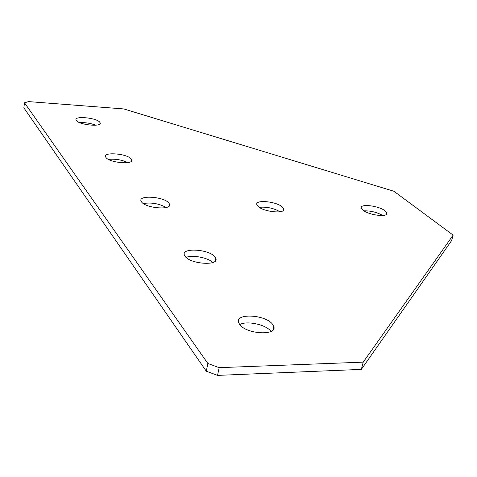 <?xml version="1.0" encoding="UTF-8"?>
<svg xmlns="http://www.w3.org/2000/svg" width="477" height="477" viewBox="0 0 477 477"><rect width="100%" height="100%" fill="white"/><g stroke="black" fill="none" stroke-linecap="round" stroke-linejoin="round"><path stroke-width="0.72" d="M143.321 203.53C151.424 202.254 159.05 203.584 166.205 207.513M141.591 202.01L141.031 201.05C138.193 194.789 164.142 196.685 168.858 202.999L169.532 204.114C172.501 210.345 146.034 208.425 141.591 202.01M108.5 159.425C115.261 158.722 121.718 159.783 127.878 162.603M105.983 157.547L105.572 156.85C103.104 151.638 127.287 153.666 131.169 158.936L131.664 159.747C134.264 164.941 109.632 162.89 105.983 157.547M186.084 257.389C192.469 254.676 207.99 257.646 212.879 262.499M185.183 256.441L184.396 255.07C181.111 247.414 209.057 249.113 214.883 256.817L215.831 258.409C219.253 266.017 190.681 264.276 185.183 256.441M259.291 207.322C266.667 206.654 273.583 208.133 280.035 211.77M257.932 206.243L256.876 204.681C254.718 199.285 276.952 201.467 282.479 207.137L283.66 208.837C285.92 214.221 263.226 211.985 257.932 206.243M363.981 210.852C370.665 210.685 376.931 212.235 382.775 215.503M362.878 210.065L361.31 208.032C359.682 203.405 379.054 205.754 385.088 210.876L386.793 213.034C388.493 217.661 368.721 215.234 362.878 210.065M79.671 122.661C85.222 122.362 90.582 123.215 95.758 125.212M76.35 120.544L76.046 120.025C73.875 115.619 96.503 117.736 99.747 122.195L100.116 122.798C102.412 127.198 79.391 125.057 76.35 120.544M239.74 324.563C246.663 320.484 265.677 324.485 270.781 331.092L271.061 331.437M239.794 324.628L238.619 322.559C234.797 313.013 265.027 314.45 272.361 324.02L273.762 326.411C277.709 335.891 246.728 334.389 239.794 324.628M24.494 102.788L28.608 101.607L123.799 108.941L393.924 191.265L453.15 235.119L363.218 362.15L219.17 367.66L217.554 375.393L206.291 371.201L23.85 107.826L24.494 102.788L207.865 363.486L219.17 367.66M363.218 362.15L361.339 369.389L451.641 240.539L453.15 235.119M361.339 369.389L217.554 375.393M206.291 371.201L207.865 363.486M273.762 326.411L272.939 330.054M100.116 122.798L99.961 123.823M386.793 213.034L386.483 214.245M283.66 208.837L283.332 210.345M215.831 258.409L215.324 260.949M131.664 159.747L131.443 161.101M169.532 204.114L169.198 205.945"/></g></svg>
